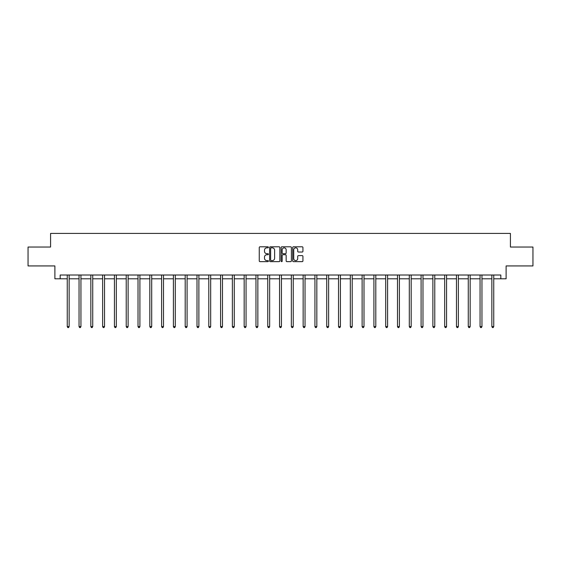 <?xml version="1.0" encoding="UTF-8"?>
<svg xmlns="http://www.w3.org/2000/svg" width="561" height="561" viewBox="0 0 561 561"><rect width="100%" height="100%" fill="white"/><g stroke="black" fill="none" stroke-linecap="round" stroke-linejoin="round"><path stroke-width="0.84" d="M268.403 247.317A0.519 0.519 0 0 0 267.885 246.798L259.995 246.798A0.743 0.743 0 0 0 259.259 247.541L259.259 260.9A0.743 0.743 0 0 0 259.995 261.643L267.885 261.643A0.519 0.519 0 0 0 268.403 261.124A0.519 0.519 0 0 0 267.885 260.599L266.861 260.599A2.377 2.377 0 0 1 264.49 258.228L264.49 257.113A2.377 2.377 0 0 1 266.861 254.736L267.885 254.736A0.519 0.519 0 0 0 268.403 254.217A0.519 0.519 0 0 0 267.885 253.698L266.861 253.698A2.377 2.377 0 0 1 264.49 251.328L264.49 250.213A2.377 2.377 0 0 1 266.861 247.836L267.885 247.836A0.519 0.519 0 0 0 268.403 247.317M302.19 252.029A0.743 0.743 0 0 0 302.933 251.286L302.933 247.541A0.743 0.743 0 0 0 302.19 246.798L293.431 246.798A0.743 0.743 0 0 0 292.688 247.541L292.688 260.9A0.743 0.743 0 0 0 293.431 261.643L302.19 261.643A0.743 0.743 0 0 0 302.933 260.9L302.933 256.37A0.743 0.743 0 0 0 302.19 255.627L298.438 255.627A0.743 0.743 0 0 0 297.702 256.37L297.702 258.614A1.985 1.985 0 0 1 295.717 260.599A1.985 1.985 0 0 1 293.726 258.614L293.726 249.82A1.985 1.985 0 0 1 295.717 247.836A1.985 1.985 0 0 1 297.702 249.82L297.702 251.286A0.743 0.743 0 0 0 298.438 252.029L302.19 252.029M60.181 278.789L60.181 275.009L500.819 275.009L500.819 278.789L506.113 278.789L506.113 265.935L532.95 265.935L532.95 247.036L510.419 247.036L510.419 233.425L50.581 233.425L50.581 247.036L28.05 247.036L28.05 265.935L54.887 265.935L54.887 278.789L67.25 278.789M279.848 247.541A0.743 0.743 0 0 0 279.112 246.798L270.353 246.798A0.743 0.743 0 0 0 269.61 247.541L269.61 260.9A0.743 0.743 0 0 0 270.353 261.643L279.112 261.643A0.743 0.743 0 0 0 279.848 260.9L279.848 247.541M281.888 246.798L290.647 246.798A0.743 0.743 0 0 1 291.39 247.541L291.39 260.9A0.743 0.743 0 0 1 290.647 261.643L286.902 261.643A0.743 0.743 0 0 1 286.159 260.9L286.159 255.479A0.743 0.743 0 0 0 285.416 254.736L282.933 254.736A0.743 0.743 0 0 0 282.19 255.479L282.19 261.124A0.519 0.519 0 0 1 281.671 261.643A0.519 0.519 0 0 1 281.152 261.124L281.152 247.541A0.743 0.743 0 0 1 281.888 246.798M69.143 278.789L79.045 278.789M80.938 278.789L90.84 278.789M92.733 278.789L102.635 278.789M104.528 278.789L114.43 278.789M116.323 278.789L126.225 278.789M128.118 278.789L138.02 278.789M139.906 278.789L149.815 278.789M151.701 278.789L161.61 278.789M163.496 278.789L173.405 278.789M175.291 278.789L185.2 278.789M187.086 278.789L196.995 278.789M198.882 278.789L208.79 278.789M210.677 278.789L220.585 278.789M222.472 278.789L232.373 278.789M234.267 278.789L244.168 278.789M246.062 278.789L255.963 278.789M257.857 278.789L267.758 278.789M269.652 278.789L279.553 278.789M281.447 278.789L291.348 278.789M293.242 278.789L303.143 278.789M305.037 278.789L314.938 278.789M316.832 278.789L326.733 278.789M328.627 278.789L338.528 278.789M340.415 278.789L350.323 278.789M352.21 278.789L362.118 278.789M364.005 278.789L373.914 278.789M375.8 278.789L385.709 278.789M387.595 278.789L397.504 278.789M399.39 278.789L409.299 278.789M411.185 278.789L421.094 278.789M422.98 278.789L432.882 278.789M434.775 278.789L444.677 278.789M446.57 278.789L456.472 278.789M458.365 278.789L468.267 278.789M470.16 278.789L480.062 278.789M481.955 278.789L491.857 278.789M493.75 278.789L500.819 278.789M271.166 247.836A0.519 0.519 0 0 0 270.647 248.355L270.647 260.08A0.519 0.519 0 0 0 271.166 260.599L272.246 260.599A2.377 2.377 0 0 0 274.617 258.228L274.617 250.213A2.377 2.377 0 0 0 272.246 247.836L271.166 247.836M286.159 249.862A1.985 1.985 0 0 0 284.175 247.871A1.985 1.985 0 0 0 282.19 249.862L282.19 252.955A0.743 0.743 0 0 0 282.933 253.698L285.416 253.698A0.743 0.743 0 0 0 286.159 252.955L286.159 249.862M69.241 275.009L69.199 275.121A0.757 0.757 0 0 0 69.143 275.402L69.143 326.593L67.25 326.593L67.25 275.402A0.757 0.757 0 0 0 67.201 275.121L67.152 275.009M69.143 326.593L68.575 327.575L67.818 327.575L67.25 326.593M81.036 275.009L80.994 275.121A0.757 0.757 0 0 0 80.938 275.402L80.938 326.593L79.045 326.593L79.045 275.402A0.757 0.757 0 0 0 78.989 275.121L78.947 275.009M80.938 326.593L80.37 327.575L79.613 327.575L79.045 326.593M92.831 275.009L92.789 275.121A0.757 0.757 0 0 0 92.733 275.402L92.733 326.593L90.84 326.593L90.84 275.402A0.757 0.757 0 0 0 90.784 275.121L90.742 275.009M92.733 326.593L92.165 327.575L91.408 327.575L90.84 326.593M104.626 275.009L104.577 275.121A0.757 0.757 0 0 0 104.528 275.402L104.528 326.593L102.635 326.593L102.635 275.402A0.757 0.757 0 0 0 102.579 275.121L102.537 275.009M104.528 326.593L103.96 327.575L103.203 327.575L102.635 326.593M116.422 275.009L116.372 275.121A0.757 0.757 0 0 0 116.323 275.402L116.323 326.593L114.43 326.593L114.43 275.402A0.757 0.757 0 0 0 114.374 275.121L114.332 275.009M116.323 326.593L115.755 327.575L114.998 327.575L114.43 326.593M128.217 275.009L128.167 275.121A0.757 0.757 0 0 0 128.118 275.402L128.118 326.593L126.225 326.593L126.225 275.402A0.757 0.757 0 0 0 126.169 275.121L126.127 275.009M128.118 326.593L127.55 327.575L126.793 327.575L126.225 326.593M140.012 275.009L139.962 275.121A0.757 0.757 0 0 0 139.906 275.402L139.906 326.593L138.02 326.593L138.02 275.402A0.757 0.757 0 0 0 137.964 275.121L137.922 275.009M139.906 326.593L139.345 327.575L138.588 327.575L138.02 326.593M151.807 275.009L151.758 275.121A0.757 0.757 0 0 0 151.701 275.402L151.701 326.593L149.815 326.593L149.815 275.402A0.757 0.757 0 0 0 149.759 275.121L149.717 275.009M151.701 326.593L151.14 327.575L150.383 327.575L149.815 326.593M163.602 275.009L163.553 275.121A0.757 0.757 0 0 0 163.496 275.402L163.496 326.593L161.61 326.593L161.61 275.402A0.757 0.757 0 0 0 161.554 275.121L161.512 275.009M163.496 326.593L162.935 327.575L162.178 327.575L161.61 326.593M175.39 275.009L175.348 275.121A0.757 0.757 0 0 0 175.291 275.402L175.291 326.593L173.405 326.593L173.405 275.402A0.757 0.757 0 0 0 173.349 275.121L173.307 275.009M175.291 326.593L174.723 327.575L173.973 327.575L173.405 326.593M187.185 275.009L187.143 275.121A0.757 0.757 0 0 0 187.086 275.402L187.086 326.593L185.2 326.593L185.2 275.402A0.757 0.757 0 0 0 185.144 275.121L185.102 275.009M187.086 326.593L186.518 327.575L185.768 327.575L185.2 326.593M198.98 275.009L198.938 275.121A0.757 0.757 0 0 0 198.882 275.402L198.882 326.593L196.995 326.593L196.995 275.402A0.757 0.757 0 0 0 196.939 275.121L196.89 275.009M198.882 326.593L198.314 327.575L197.563 327.575L196.995 326.593M210.775 275.009L210.733 275.121A0.757 0.757 0 0 0 210.677 275.402L210.677 326.593L208.79 326.593L208.79 275.402A0.757 0.757 0 0 0 208.734 275.121L208.685 275.009M210.677 326.593L210.109 327.575L209.351 327.575L208.79 326.593M222.57 275.009L222.528 275.121A0.757 0.757 0 0 0 222.472 275.402L222.472 326.593L220.585 326.593L220.585 275.402A0.757 0.757 0 0 0 220.529 275.121L220.48 275.009M222.472 326.593L221.904 327.575L221.146 327.575L220.585 326.593M234.365 275.009L234.323 275.121A0.757 0.757 0 0 0 234.267 275.402L234.267 326.593L232.373 326.593L232.373 275.402A0.757 0.757 0 0 0 232.324 275.121L232.275 275.009M234.267 326.593L233.699 327.575L232.941 327.575L232.373 326.593M246.16 275.009L246.118 275.121A0.757 0.757 0 0 0 246.062 275.402L246.062 326.593L244.168 326.593L244.168 275.402A0.757 0.757 0 0 0 244.119 275.121L244.07 275.009M246.062 326.593L245.494 327.575L244.736 327.575L244.168 326.593M257.955 275.009L257.913 275.121A0.757 0.757 0 0 0 257.857 275.402L257.857 326.593L255.963 326.593L255.963 275.402A0.757 0.757 0 0 0 255.914 275.121L255.865 275.009M257.857 326.593L257.289 327.575L256.531 327.575L255.963 326.593M269.75 275.009L269.708 275.121A0.757 0.757 0 0 0 269.652 275.402L269.652 326.593L267.758 326.593L267.758 275.402A0.757 0.757 0 0 0 267.702 275.121L267.66 275.009M269.652 326.593L269.084 327.575L268.326 327.575L267.758 326.593M281.545 275.009L281.503 275.121A0.757 0.757 0 0 0 281.447 275.402L281.447 326.593L279.553 326.593L279.553 275.402A0.757 0.757 0 0 0 279.497 275.121L279.455 275.009M281.447 326.593L280.879 327.575L280.121 327.575L279.553 326.593M293.34 275.009L293.298 275.121A0.757 0.757 0 0 0 293.242 275.402L293.242 326.593L291.348 326.593L291.348 275.402A0.757 0.757 0 0 0 291.292 275.121L291.25 275.009M293.242 326.593L292.674 327.575L291.916 327.575L291.348 326.593M305.135 275.009L305.086 275.121A0.757 0.757 0 0 0 305.037 275.402L305.037 326.593L303.143 326.593L303.143 275.402A0.757 0.757 0 0 0 303.087 275.121L303.045 275.009M305.037 326.593L304.469 327.575L303.711 327.575L303.143 326.593M316.93 275.009L316.881 275.121A0.757 0.757 0 0 0 316.832 275.402L316.832 326.593L314.938 326.593L314.938 275.402A0.757 0.757 0 0 0 314.882 275.121L314.84 275.009M316.832 326.593L316.264 327.575L315.506 327.575L314.938 326.593M328.725 275.009L328.676 275.121A0.757 0.757 0 0 0 328.627 275.402L328.627 326.593L326.733 326.593L326.733 275.402A0.757 0.757 0 0 0 326.677 275.121L326.635 275.009M328.627 326.593L328.059 327.575L327.301 327.575L326.733 326.593M340.52 275.009L340.471 275.121A0.757 0.757 0 0 0 340.415 275.402L340.415 326.593L338.528 326.593L338.528 275.402A0.757 0.757 0 0 0 338.472 275.121L338.43 275.009M340.415 326.593L339.854 327.575L339.096 327.575L338.528 326.593M352.315 275.009L352.266 275.121A0.757 0.757 0 0 0 352.21 275.402L352.21 326.593L350.323 326.593L350.323 275.402A0.757 0.757 0 0 0 350.267 275.121L350.225 275.009M352.21 326.593L351.649 327.575L350.891 327.575L350.323 326.593M364.11 275.009L364.061 275.121A0.757 0.757 0 0 0 364.005 275.402L364.005 326.593L362.118 326.593L362.118 275.402A0.757 0.757 0 0 0 362.062 275.121L362.02 275.009M364.005 326.593L363.437 327.575L362.687 327.575L362.118 326.593M375.898 275.009L375.856 275.121A0.757 0.757 0 0 0 375.8 275.402L375.8 326.593L373.914 326.593L373.914 275.402A0.757 0.757 0 0 0 373.857 275.121L373.815 275.009M375.8 326.593L375.232 327.575L374.482 327.575L373.914 326.593M387.693 275.009L387.651 275.121A0.757 0.757 0 0 0 387.595 275.402L387.595 326.593L385.709 326.593L385.709 275.402A0.757 0.757 0 0 0 385.652 275.121L385.61 275.009M387.595 326.593L387.027 327.575L386.277 327.575L385.709 326.593M399.488 275.009L399.446 275.121A0.757 0.757 0 0 0 399.39 275.402L399.39 326.593L397.504 326.593L397.504 275.402A0.757 0.757 0 0 0 397.447 275.121L397.398 275.009M399.39 326.593L398.822 327.575L398.065 327.575L397.504 326.593M411.283 275.009L411.241 275.121A0.757 0.757 0 0 0 411.185 275.402L411.185 326.593L409.299 326.593L409.299 275.402A0.757 0.757 0 0 0 409.242 275.121L409.193 275.009M411.185 326.593L410.617 327.575L409.86 327.575L409.299 326.593M423.078 275.009L423.036 275.121A0.757 0.757 0 0 0 422.98 275.402L422.98 326.593L421.094 326.593L421.094 275.402A0.757 0.757 0 0 0 421.038 275.121L420.988 275.009M422.98 326.593L422.412 327.575L421.655 327.575L421.094 326.593M434.873 275.009L434.831 275.121A0.757 0.757 0 0 0 434.775 275.402L434.775 326.593L432.882 326.593L432.882 275.402A0.757 0.757 0 0 0 432.833 275.121L432.783 275.009M434.775 326.593L434.207 327.575L433.45 327.575L432.882 326.593M446.668 275.009L446.626 275.121A0.757 0.757 0 0 0 446.57 275.402L446.57 326.593L444.677 326.593L444.677 275.402A0.757 0.757 0 0 0 444.628 275.121L444.578 275.009M446.57 326.593L446.002 327.575L445.245 327.575L444.677 326.593M458.463 275.009L458.421 275.121A0.757 0.757 0 0 0 458.365 275.402L458.365 326.593L456.472 326.593L456.472 275.402A0.757 0.757 0 0 0 456.423 275.121L456.373 275.009M458.365 326.593L457.797 327.575L457.04 327.575L456.472 326.593M470.258 275.009L470.216 275.121A0.757 0.757 0 0 0 470.16 275.402L470.16 326.593L468.267 326.593L468.267 275.402A0.757 0.757 0 0 0 468.211 275.121L468.169 275.009M470.16 326.593L469.592 327.575L468.835 327.575L468.267 326.593M482.053 275.009L482.011 275.121A0.757 0.757 0 0 0 481.955 275.402L481.955 326.593L480.062 326.593L480.062 275.402A0.757 0.757 0 0 0 480.006 275.121L479.964 275.009M481.955 326.593L481.387 327.575L480.63 327.575L480.062 326.593M493.848 275.009L493.799 275.121A0.757 0.757 0 0 0 493.75 275.402L493.75 326.593L491.857 326.593L491.857 275.402A0.757 0.757 0 0 0 491.801 275.121L491.759 275.009M493.75 326.593L493.182 327.575L492.425 327.575L491.857 326.593"/></g></svg>
